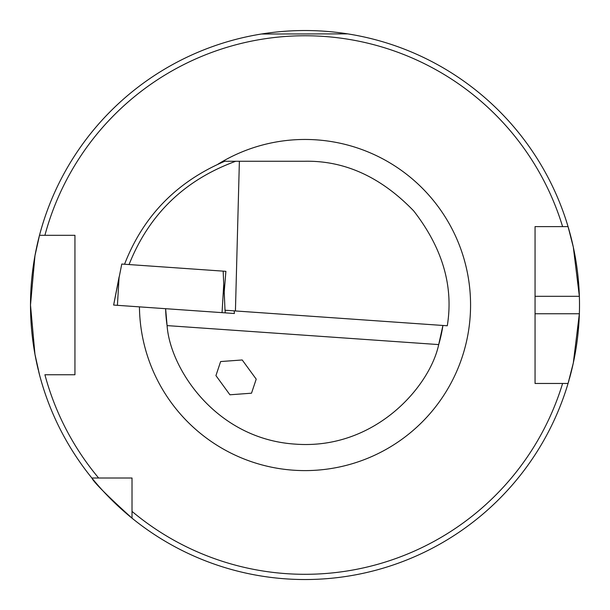 <?xml version="1.0" encoding="UTF-8"?>
<svg xmlns="http://www.w3.org/2000/svg" width="610" height="610" viewBox="0 0 610 610"><rect width="100%" height="100%" fill="white"/><g stroke="black" fill="none" stroke-linecap="round" stroke-linejoin="round"><path stroke-width="0.91" d="M256.215 379.145L242.216 359.969L220.629 361.555L215.932 375.6L229.924 394.784L251.511 393.198L256.215 379.145M264.626 33.52L261.431 34.015L347.731 33.878M569.061 380.022A274.5 274.5 0 0 1 568.055 383.461L573.301 363.034L579.363 313.746A274.5 274.5 0 0 1 569.366 378.917M38.316 370.056A274.5 274.5 0 0 1 30.5 305.031L34.961 255.735L39.497 235.315A274.5 274.5 0 0 1 568.055 226.607L535.054 226.607L535.054 383.461L568.055 383.461A274.5 274.5 0 0 1 92.629 478.957M568.055 383.461L562.595 383.461A269.269 269.269 0 0 1 132.019 511.393L132.019 518.172C107.291 495.77 93.902 482.388 91.858 478.011A274.5 274.5 0 0 1 38.643 371.406M39.497 374.746L34.961 354.311L30.5 305.031A274.5 274.5 0 0 1 39.497 235.315L74.946 235.315L74.946 374.746L44.911 374.746A269.269 269.269 0 0 0 98.637 478.011L132.019 478.011L132.019 511.393M535.054 371.353L535.054 313.746L579.363 313.746A274.5 274.5 0 0 0 579.363 296.315L573.308 247.058L568.055 226.607L562.595 226.607A269.269 269.269 0 0 0 44.911 235.315L39.497 235.315A274.5 274.5 0 0 0 30.5 305.031M438.697 344.589L442.921 325.465A139.431 139.431 0 0 1 438.697 344.589L167.094 325.603C170.022 368.364 215.597 438.986 295.27 444.126C374.891 450.127 429.852 386.534 438.697 344.589A139.431 139.431 0 0 0 442.921 325.465M165.623 308.69L167.094 325.603A139.431 139.431 0 0 1 165.623 308.69A139.431 139.431 0 0 0 167.094 325.603M225.891 271.328L223.168 271.137L225.891 271.328L224.221 291.999L225.006 310.223L447.282 325.77C453.733 286.403 442.555 248.14 413.755 210.976C381.136 177.121 344.886 160.544 305 161.246L235.765 161.246C184.578 179.935 149.008 214.369 129.053 264.557M239.379 161.246L235.429 310.955M124.554 264.237C143.19 216.161 176.61 181.833 224.815 161.246L235.765 161.246M91.858 478.011L98.637 478.011M74.946 235.315L68.671 235.315M68.671 374.746L74.946 374.746M535.054 226.607L535.054 296.315L579.363 296.315A274.5 274.5 0 0 0 568.055 226.607A274.5 274.5 0 0 1 579.363 296.315M74.946 371.353L74.946 238.716M222.055 312.64L223.733 284.298L223.168 271.137L121.771 264.046L113.651 305.061L234.377 313.502L234.24 310.871L234.385 313.502M217.968 164.181A165.569 165.569 0 0 1 470.569 305.031A165.569 165.569 0 0 1 305.915 470.6A165.569 165.569 0 0 1 139.438 306.861M113.635 305.061L119.095 276.978L117.417 305.32M223.733 284.298L224.632 301.584M225.082 310.231L225.22 312.861"/></g></svg>
